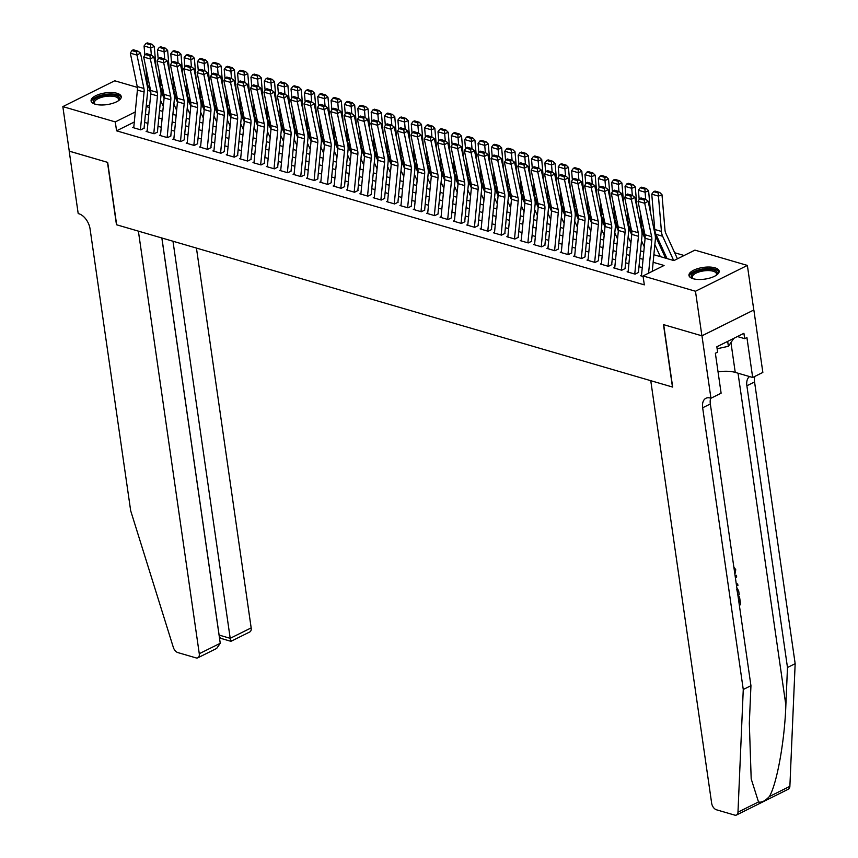 <?xml version="1.0" encoding="UTF-8"?>
<svg xmlns="http://www.w3.org/2000/svg" width="858" height="858" viewBox="0 0 858 858"><rect width="100%" height="100%" fill="white"/><g stroke="black" fill="none" stroke-linecap="round" stroke-linejoin="round"><path stroke-width="1.29" d="M693.114 278.711A15.24 5.909 171.8 0 1 688.963 275.439A15.24 5.909 171.8 0 1 698.047 268.533A15.24 5.909 171.8 0 1 714.993 267.825A15.24 5.909 171.8 0 1 719.133 271.096A15.24 5.909 171.8 0 1 710.049 278.003A15.24 5.909 171.8 0 1 693.114 278.711A12.216 4.73 -8.2 0 1 692.299 277.327A12.216 4.73 -8.2 0 1 707.796 270.581A12.216 4.73 -8.2 0 1 716.473 273.841A12.216 4.73 -8.2 0 1 716.065 275.407M95.217 104.204A15.24 5.909 171.8 0 1 91.077 100.933A15.24 5.909 171.8 0 1 100.161 94.026A15.24 5.909 171.8 0 1 117.096 93.318A15.24 5.909 171.8 0 1 121.246 96.589A15.24 5.909 171.8 0 1 112.162 103.496A15.24 5.909 171.8 0 1 95.217 104.204A12.216 4.73 -8.2 0 1 94.401 102.821A12.216 4.73 -8.2 0 1 109.91 96.085A12.216 4.73 -8.2 0 1 118.586 99.335A12.216 4.73 -8.2 0 1 118.179 100.901M701.962 335.843L663.684 324.667L672.672 387.076L650.761 380.684L711.657 803.26A5.867 3.507 -116.5 0 0 716.441 809.78L734.673 815.1A5.867 3.507 -116.5 0 0 736.518 815.003A5.867 3.507 -116.5 0 0 737.977 812.172L743.264 689.5L702.659 407.786A13.674 8.172 63.5 0 1 705.92 398.273A13.674 8.172 63.5 0 1 710.22 398.037L710.95 398.251L701.962 335.843L753.796 309.995L701.898 335.821L663.481 324.614L672.468 387.022L116.667 224.796L107.679 162.387L69.262 151.18L62.838 106.607L114.736 80.781L137.377 87.387M147.694 90.401L150.59 91.238M162.484 94.712L163.953 95.141M684.105 255.502L674.667 252.745M662.773 249.27L661.303 248.841M653.882 254.74L673.884 260.585L694.926 250.118L747.372 265.422L695.473 291.248L643.028 275.944L664.071 265.476L653.142 262.28M753.796 309.995L747.372 265.422M641.516 275.171L640.454 275.697L643.103 276.48M628.153 271.278L627.091 271.804L635.113 274.142L638.62 272.394M614.789 267.374L613.727 267.9L621.75 270.238L625.257 268.5M601.437 263.47L600.375 264.007L608.386 266.345L611.893 264.596M588.073 259.577L587.011 260.103L595.023 262.441L598.53 260.703M574.71 255.673L573.648 256.21L581.67 258.548L585.177 256.799M561.346 251.78L560.285 252.306L568.307 254.644L571.814 252.896M547.994 247.876L546.932 248.402L554.944 250.751L558.451 249.002M534.631 243.983L533.569 244.509L541.58 246.847L545.087 245.098M521.267 240.079L520.205 240.605L528.228 242.943L531.735 241.205M507.904 236.175L506.842 236.711L514.864 239.05L518.371 237.301M494.551 232.282L493.489 232.808L501.501 235.146L505.008 233.397M481.188 228.378L480.126 228.904L488.138 231.252L491.645 229.504M467.825 224.485L466.763 225.011L474.785 227.349L478.292 225.6M454.461 220.581L453.399 221.107L461.422 223.445L464.929 221.707M441.109 216.677L440.047 217.213L448.058 219.551L451.565 217.803M427.745 212.784L426.683 213.31L434.695 215.648L438.202 213.899M414.382 208.88L413.32 209.406L421.342 211.754L424.849 210.006M401.018 204.987L399.967 205.512L407.979 207.851L411.486 206.102M387.666 201.083L386.604 201.609L394.616 203.947L398.123 202.209M374.303 197.179L373.241 197.715L381.252 200.053L384.759 198.305M360.939 193.286L359.877 193.811L367.9 196.15L371.407 194.401M347.576 189.382L346.525 189.908L354.536 192.256L358.043 190.508M334.223 185.489L333.161 186.014L341.173 188.352L344.68 186.604M320.86 181.585L319.798 182.111L327.81 184.449L331.317 182.711M307.496 177.681L306.435 178.217L314.457 180.555L317.964 178.807M294.133 173.788L293.082 174.313L301.094 176.651L304.601 174.914M280.781 169.884L279.719 170.42L287.73 172.758L291.237 171.01M267.417 165.991L266.355 166.516L274.367 168.854L277.874 167.106M254.054 162.087L252.992 162.612L261.014 164.951L264.521 163.213M240.69 158.183L239.639 158.719L247.651 161.057L251.158 159.309M227.338 154.29L226.276 154.815L234.288 157.153L237.795 155.416M213.974 150.386L212.913 150.922L220.924 153.26L224.431 151.512M200.611 146.493L199.549 147.018L207.572 149.356L211.079 147.608M187.248 142.589L186.197 143.114L194.208 145.463L197.715 143.715M173.895 138.696L172.833 139.221L180.845 141.559L184.352 139.811M160.532 134.792L159.47 135.317L167.482 137.655L170.989 135.918M147.168 130.888L146.107 131.424L154.129 133.762L157.636 132.014M666.612 258.462L665.518 258.097M134.298 122.008L116.57 130.824L644.315 284.856L643.028 275.944M653.249 270.86L652.337 270.592M642.245 267.642L638.974 266.688M628.882 263.738L625.611 262.784M615.529 259.845L612.258 258.891M602.166 255.941L598.895 254.987M588.803 252.048L585.531 251.094M575.439 248.144L572.168 247.19M562.087 244.24L558.815 243.286M548.723 240.347L545.452 239.393M535.36 236.443L532.089 235.489M521.996 232.55L518.725 231.596M508.644 228.646L505.373 227.692M495.281 224.753L492.009 223.799M481.917 220.849L478.646 219.895M468.554 216.945L465.283 215.991M455.201 213.052L451.93 212.098M441.838 209.148L438.567 208.194M428.474 205.255L425.203 204.301M415.111 201.351L411.84 200.397M401.759 197.447L398.487 196.493M388.395 193.554L385.124 192.6M375.032 189.65L371.761 188.696M361.668 185.757L358.397 184.802M348.316 181.853L345.045 180.899M334.952 177.949L331.681 176.995M321.589 174.056L318.318 173.102M308.226 170.152L304.955 169.198M294.873 166.259L291.602 165.304M281.51 162.355L278.239 161.401M268.146 158.451L264.875 157.497M254.783 154.558L251.512 153.603M241.43 150.654L238.159 149.7M228.067 146.761L224.796 145.806M214.704 142.857L211.433 141.902M201.34 138.953L198.069 137.999M187.988 135.06L184.717 134.105M174.624 131.156L171.353 130.202M161.261 127.263L157.99 126.308M147.898 123.359L144.627 122.404M133.805 126.995L132.754 127.52L140.766 129.858L144.273 128.11M701.898 335.821L695.473 291.248M116.57 130.824L115.283 121.911L62.838 106.607M135.274 111.958L115.283 121.911M643.05 259.341L639.778 258.387M629.697 255.437L626.426 254.483M616.334 251.544L613.062 250.59M602.97 247.64L599.699 246.686M589.607 243.736L586.336 242.782M576.254 239.843L572.983 238.889M562.891 235.939L559.62 234.985M549.528 232.046L546.256 231.092M536.164 228.142L532.893 227.188M522.812 224.238L519.54 223.284M509.448 220.345L506.177 219.391M496.085 216.441L492.814 215.487M482.722 212.548L479.45 211.594M469.369 208.644L466.098 207.69M456.006 204.74L452.734 203.786M442.642 200.847L439.371 199.893M429.279 196.943L426.008 195.989M415.926 193.05L412.655 192.095M402.563 189.146L399.292 188.192M389.2 185.242L385.928 184.288M375.836 181.349L372.565 180.394M362.484 177.445L359.212 176.491M349.12 173.552L345.849 172.597M335.757 169.648L332.486 168.694M322.394 165.755L319.122 164.79M309.041 161.851L305.77 160.896M295.678 157.947L292.406 156.993M282.314 154.054L279.043 153.099M268.951 150.15L265.69 149.195M255.598 146.257L252.327 145.302M242.235 142.353L238.964 141.398M228.871 138.449L225.6 137.494M215.508 134.556L212.248 133.601M202.156 130.652L198.884 129.697M188.792 126.759L185.521 125.804M175.429 122.855L172.158 121.9M162.076 118.951L158.805 117.996M148.713 115.058L145.442 114.103M149.71 104.783L146.171 106.542L149.442 107.518M159.534 110.468L162.806 111.422M172.898 114.361L176.169 115.315M186.25 118.265L189.521 119.219M199.614 122.158L202.885 123.112M212.977 126.062L216.248 127.016M226.34 129.955L229.612 130.92M239.693 133.859L242.964 134.813M253.056 137.763L256.327 138.717M266.42 141.656L269.691 142.61M279.783 145.56L283.054 146.514M293.136 149.453L296.407 150.407M306.499 153.357L309.77 154.311M319.862 157.261L323.134 158.215M333.226 161.154L336.497 162.108M346.578 165.058L349.849 166.012M359.942 168.951L363.213 169.905M373.305 172.855L376.576 173.809M386.668 176.759L389.94 177.713M400.021 180.652L403.292 181.606M413.384 184.556L416.656 185.51M426.748 188.449L430.019 189.404M440.111 192.353L443.382 193.307M453.464 196.257L456.735 197.211M466.827 200.15L470.098 201.104M480.19 204.054L483.462 205.008M493.554 207.947L496.825 208.902M506.906 211.851L510.178 212.805M520.27 215.755L523.541 216.709M533.633 219.648L536.904 220.603M546.996 223.552L550.268 224.506M560.349 227.445L563.62 228.4M573.712 231.349L576.984 232.303M587.076 235.242L590.347 236.197M600.439 239.146L603.71 240.101M613.792 243.05L617.063 244.004M627.155 246.943L630.426 247.898M640.518 250.847L643.79 251.802M133.73 127.81L137.398 90.069A9.77 6.853 106.3 0 0 137.237 86.529L130.33 53.153L137.012 55.105L136.583 51.941L137.956 51.126L133.28 49.753L131.907 50.579L136.583 51.941M140.412 129.762L144.08 92.01A9.77 6.853 106.3 0 0 143.919 88.481L137.012 55.105L140.465 53.046L147.362 86.411A14.661 10.285 -73.7 0 1 147.619 91.72L144.08 128.056M140.465 53.046L137.956 51.126M131.907 50.579L130.33 53.153M164.082 98.23L160.886 91.195M156.102 67.943L154.279 46.504L150.74 47.93L151.34 55.041L146.643 53.657L145.259 54.483L149.936 55.845L151.319 55.019L153.818 56.939L160.725 90.315A14.661 10.285 -73.7 0 1 160.972 95.624L157.443 131.96M160.521 100.322L163.288 106.413M145.903 67.739L147.05 81.296A14.661 10.285 106.3 0 0 148.262 86.122L150.772 91.645M150.6 44.831L152.016 44.262L147.34 42.9L145.924 43.468L150.6 44.831L150.74 47.93L144.058 45.978L144.841 55.18M144.058 45.978L145.924 43.468M152.016 44.262L154.279 46.504M95.066 104.161A13.192 5.116 171.8 0 1 94.83 104.022A13.192 5.116 171.8 0 1 96.225 98.166A13.192 5.116 171.8 0 1 110.06 94.788A13.192 5.116 171.8 0 1 118.522 100.611A13.192 5.116 171.8 0 1 118.329 100.804M121.203 97.48A15.144 5.867 -8.2 0 0 110.607 93.994A15.144 5.867 -8.2 0 0 91.366 101.78M692.953 278.657A13.192 5.116 171.8 0 1 692.717 278.528A13.192 5.116 171.8 0 1 694.122 272.672A13.192 5.116 171.8 0 1 707.947 269.294A13.192 5.116 171.8 0 1 716.409 275.107A13.192 5.116 171.8 0 1 716.215 275.311M719.09 271.986A15.144 5.867 -8.2 0 0 708.494 268.49A15.144 5.867 -8.2 0 0 689.253 276.276M717.127 348.756L728.388 346.3L733.847 338.32M727.681 341.387L728.388 346.3M69.262 151.137L107.475 162.334L116.474 224.742L138.385 231.134L199.271 653.71L220.249 643.275L161.84 237.977M220.249 643.275L216.677 648.433L197.876 657.786A5.867 3.507 -116.5 0 1 196.042 657.893L177.799 652.563A5.867 3.507 -116.5 0 1 173.327 647.361L130.673 510.714L90.079 228.989A13.674 8.172 -116.5 0 0 78.925 213.781L78.196 213.567L69.198 151.158M172.984 241.237L230.201 638.32L251.169 627.884A5.867 3.507 63.5 0 1 249.775 631.96L230.941 641.323L219.895 638.084M196.439 248.08L251.169 627.884M197.876 657.786A5.867 3.507 -116.5 0 0 199.271 653.71M161.894 237.998L219.112 635.081L230.201 638.32C230.684 641.334 231.006 642.031 231.177 640.4M220.088 637.172C219.916 638.792 219.594 638.105 219.112 635.081L219.069 635.102M739.135 603.796L738.566 597.318L739.532 596.836L738.931 596.664A25.45 9.867 -8.2 0 0 738.148 596.943M743.264 689.5L750.943 685.681L749.324 723.294L751.19 778.871L758.504 801.951C761.518 802.788 765.132 800.986 769.358 796.556C776.887 784.051 784.684 740.872 785.864 705.104L787.483 667.503L746.878 385.778A13.674 8.172 63.5 0 1 749.592 376.576M736.282 583.976L737.676 583.944L736.25 583.751M735.231 576.662L736.443 575.343L735.102 575.782M787.483 667.503L795.162 663.674L754.557 381.96A13.674 8.172 63.5 0 1 754.815 376.426M710.671 398.166A13.674 8.172 63.5 0 0 710.338 403.968L750.943 685.681M769.358 796.556L789.875 786.336L795.162 663.674M710.95 398.251L721.117 393.189L715.368 353.249L717.61 352.134L716.838 346.782L743.907 333.312L744.68 338.663L746.921 337.537L752.68 377.477L762.848 372.426L753.86 310.017M718.049 371.846A21.986 8.516 171.8 0 1 735.242 372.393L752.68 377.477M789.875 786.336A5.867 3.507 63.5 0 1 788.416 789.167L736.518 815.003M737.419 336.54L744.68 338.663M734.62 572.436L734.298 570.227M734.791 570.366L734.094 568.8M733.815 566.838L735.746 569.744L734.898 574.345M737.676 583.944L737.912 585.542L736.507 585.531M736.443 575.343L736.668 576.951L735.456 578.217M736.818 587.676L738.684 590.947L739.242 594.776L737.934 595.431M737.719 593.918L736.775 589.317M739.532 596.836L740.658 604.654L739.36 605.308M147.093 131.703L150.761 93.962A9.77 6.853 106.3 0 0 150.59 90.422L143.694 57.057L150.375 58.998L149.936 55.845M153.818 56.939L150.375 58.998L157.271 92.374A9.77 6.853 106.3 0 1 157.443 95.914L153.775 133.655M145.259 54.483L143.694 57.057M160.457 135.607L164.125 97.866A9.77 6.853 106.3 0 0 163.953 94.326L157.046 60.95L163.728 62.902L163.299 59.749L164.682 58.923L160.006 57.55L158.623 58.376L163.299 59.749M167.128 137.559L170.806 99.818A9.77 6.853 106.3 0 0 170.635 96.278L163.728 62.902L167.181 60.843L174.088 94.208A14.661 10.285 -73.7 0 1 174.335 99.517L170.806 135.854M167.181 60.843L164.682 58.923L164.093 51.823L157.422 49.882L158.194 59.073M158.623 58.376L157.046 60.95M173.809 139.5L177.477 101.759A9.77 6.853 106.3 0 0 177.316 98.23L170.41 64.854L177.091 66.806L176.662 63.642L178.046 62.816L173.37 61.454L171.986 62.28L176.662 63.642M180.491 141.452L184.159 103.711A9.77 6.853 106.3 0 0 183.998 100.172L177.091 66.806L180.545 64.736L187.452 98.112A14.661 10.285 -73.7 0 1 187.698 103.421L184.159 139.757M180.545 64.736L178.046 62.816M171.986 62.28L170.41 64.854M187.173 143.404L190.841 105.663A9.77 6.853 106.3 0 0 190.68 102.123L183.773 68.747L190.455 70.699L190.026 67.546L191.398 66.72L186.722 65.358L185.349 66.184L190.026 67.546M193.854 145.356L197.522 107.615A9.77 6.853 106.3 0 0 197.361 104.075L190.455 70.699L193.908 68.64L200.804 102.016A14.661 10.285 -73.7 0 1 201.062 107.314L197.522 143.661M193.908 68.64L191.398 66.72M185.349 66.184L183.773 68.747M177.445 102.134L174.238 95.099M169.455 71.847L167.642 50.407L164.093 51.823L163.953 48.734L165.369 48.166L160.693 46.804L159.277 47.372L163.953 48.734M173.874 104.226L176.651 110.317M159.266 71.643L160.414 85.199A14.661 10.285 106.3 0 0 161.626 90.026L164.135 95.538M157.422 49.882L159.277 47.372M165.369 48.166L167.642 50.407M190.808 106.038L187.602 98.992M182.818 75.74L181.006 54.311L177.456 55.727L178.056 62.838M187.237 108.129L190.015 114.211M172.619 75.547L173.777 89.093A14.661 10.285 106.3 0 0 174.978 93.919L177.499 99.442M177.316 52.628L178.732 52.059L174.056 50.697L172.64 51.265L177.316 52.628L177.456 55.727L170.774 53.775L171.557 62.977M170.774 53.775L172.64 51.265M178.732 52.059L181.006 54.311M204.172 109.931L200.965 102.896M196.182 79.644L194.358 58.205L190.819 59.631L191.42 66.731M200.6 112.023L203.367 118.114M185.982 79.44L187.13 92.996A14.661 10.285 106.3 0 0 188.342 97.823L190.851 103.346M190.68 56.531L192.095 55.963L187.419 54.601L186.004 55.169L190.68 56.531L190.819 59.631L184.138 57.679L184.92 66.881M184.138 57.679L186.004 55.169M192.095 55.963L194.358 58.205M217.524 113.835L214.328 106.8M209.545 83.537L207.722 62.108L204.183 63.524L204.783 70.635M213.964 115.927L216.731 122.018M199.346 83.344L200.493 96.89A14.661 10.285 106.3 0 0 201.705 101.727L204.215 107.239M204.043 60.435L205.459 59.867L200.783 58.494L199.367 59.063L204.043 60.435L204.183 63.524L197.501 61.572L198.284 70.774M197.501 61.572L199.367 59.063M205.459 59.867L207.722 62.108M200.536 147.308L204.204 109.567A9.77 6.853 106.3 0 0 204.032 106.027L197.136 72.651L203.818 74.603L203.378 71.439L204.762 70.624L200.086 69.251L198.702 70.077L203.378 71.439M207.218 149.249L210.886 111.508A9.77 6.853 106.3 0 0 210.714 107.979L203.818 74.603L207.261 72.544L214.168 105.909A14.661 10.285 -73.7 0 1 214.414 111.218L210.886 147.555M207.261 72.544L204.762 70.624M198.702 70.077L197.136 72.651M230.888 117.728L227.681 110.693M222.898 87.441L221.085 66.002L217.535 67.428L218.147 74.528L213.449 73.155L212.065 73.981L216.742 75.343L218.125 74.517L220.624 76.437L227.531 109.813A14.661 10.285 -73.7 0 1 227.778 115.122L224.249 151.458M227.316 119.82L230.094 125.912M212.709 87.237L213.857 100.794A14.661 10.285 106.3 0 0 215.068 105.62L217.578 111.143M217.396 64.329L218.811 63.76L214.135 62.398L212.72 62.966L217.396 64.329L217.535 67.428L210.864 65.476L211.636 74.678M210.864 65.476L212.72 62.966M218.811 63.76L221.085 66.002M213.899 151.201L217.567 113.46A9.77 6.853 106.3 0 0 217.396 109.921L210.489 76.555L217.171 78.496L216.742 75.343M220.624 76.437L217.171 78.496L224.077 111.872A9.77 6.853 106.3 0 1 224.249 115.412L220.57 153.153M212.065 73.981L210.489 76.555M244.251 121.632L241.044 114.597M236.261 91.345L234.448 69.906L230.899 71.321L231.499 78.432M240.68 123.724L243.458 129.815M226.062 91.141L227.22 104.697A14.661 10.285 106.3 0 0 228.421 109.524L230.941 115.036M230.759 68.232L232.175 67.664L227.499 66.302L226.083 66.86L230.759 68.232L230.899 71.321L224.217 69.38L225 78.571M224.217 69.38L226.083 66.86M232.175 67.664L234.448 69.906M227.252 155.105L230.92 117.364A9.77 6.853 106.3 0 0 230.759 113.824L223.852 80.448L230.534 82.4L230.105 79.247L231.488 78.421L226.812 77.048L225.429 77.874L230.105 79.247M233.934 157.057L237.602 119.316A9.77 6.853 106.3 0 0 237.441 115.776L230.534 82.4L233.987 80.341L240.894 113.706A14.661 10.285 -73.7 0 1 241.141 119.015L237.602 155.352M233.987 80.341L231.488 78.421M225.429 77.874L223.852 80.448M257.614 125.536L254.408 118.49M249.624 95.238L247.801 73.809L244.262 75.225L244.862 82.336L240.165 80.952L238.792 81.778L243.468 83.14L244.841 82.314L247.351 84.234L254.247 117.61A14.661 10.285 -73.7 0 1 254.504 122.919L250.965 159.256M254.043 127.627L256.81 133.709M239.425 95.045L240.572 108.591A14.661 10.285 106.3 0 0 241.784 113.417L244.294 118.94M244.122 72.126L245.538 71.557L240.862 70.195L239.446 70.764L244.122 72.126L244.262 75.225L237.58 73.273L238.363 82.475M237.58 73.273L239.446 70.764M245.538 71.557L247.801 73.809M240.615 158.998L244.283 121.257A9.77 6.853 106.3 0 0 244.122 117.718L237.216 84.352L243.897 86.304L243.468 83.14M247.351 84.234L243.897 86.304L250.804 119.67A9.77 6.853 106.3 0 1 250.965 123.209L247.297 160.95M238.792 81.778L237.216 84.352M270.967 129.429L267.771 122.394M262.988 99.142L261.164 77.703L257.625 79.129L258.226 86.229L253.528 84.856L252.145 85.682L256.821 87.044L258.204 86.218L260.703 88.138L267.61 121.514A14.661 10.285 -73.7 0 1 267.857 126.812L264.328 163.159M267.406 131.521L270.173 137.612M252.788 98.938L253.936 112.495A14.661 10.285 106.3 0 0 255.148 117.321L257.657 122.844M257.486 76.03L258.901 75.461L254.225 74.099L252.81 74.667L257.486 76.03L257.625 79.129L250.944 77.177L251.726 86.379M250.944 77.177L252.81 74.667M258.901 75.461L261.164 77.703M253.979 162.902L257.647 125.161A9.77 6.853 106.3 0 0 257.475 121.622L250.579 88.245L257.261 90.197L256.821 87.044M260.703 88.138L257.261 90.197L264.157 123.573A9.77 6.853 106.3 0 1 264.328 127.113L260.66 164.854M252.145 85.682L250.579 88.245M284.33 133.333L281.124 126.298M276.34 103.035L274.528 81.607L270.978 83.022L271.589 90.133M280.759 135.425L283.537 141.516M266.152 102.842L267.299 116.388A14.661 10.285 106.3 0 0 268.511 121.225L271.021 126.737M270.838 79.933L272.254 79.365L267.578 77.992L266.162 78.561L270.838 79.933L270.978 83.022L264.307 81.07L265.079 90.272M264.307 81.07L266.162 78.561M272.254 79.365L274.528 81.607M267.342 166.806L271.01 129.065A9.77 6.853 106.3 0 0 270.838 125.525L263.932 92.149L270.613 94.101L270.184 90.937L271.568 90.111L266.892 88.749L265.508 89.575L270.184 90.937M274.013 168.747L277.692 131.006A9.77 6.853 106.3 0 0 277.52 127.467L270.613 94.101L274.067 92.042L280.974 125.407A14.661 10.285 -73.7 0 1 281.22 130.716L277.692 167.053M274.067 92.042L271.568 90.111M265.508 89.575L263.932 92.149M297.694 137.226L294.487 130.191M289.704 106.939L287.891 85.5L284.341 86.926L284.942 94.026M294.122 139.318L296.9 145.41M279.504 106.735L280.663 120.292A14.661 10.285 106.3 0 0 281.864 125.118L284.384 130.641M284.202 83.827L285.617 83.258L280.941 81.896L279.526 82.465L284.202 83.827L284.341 86.926L277.66 84.974L278.442 94.176M277.66 84.974L279.526 82.465M285.617 83.258L287.891 85.5M280.695 170.699L284.363 132.958A9.77 6.853 106.3 0 0 284.202 129.419L277.295 96.053L283.977 97.994L283.548 94.841L284.931 94.015L280.255 92.653L278.871 93.479L283.548 94.841M287.376 172.651L291.044 134.91A9.77 6.853 106.3 0 0 290.883 131.371L283.977 97.994L287.43 95.935L294.337 129.311A14.661 10.285 -73.7 0 1 294.584 134.62L291.044 170.957M287.43 95.935L284.931 94.015M278.871 93.479L277.295 96.053M311.057 141.13L307.85 134.095M303.067 110.843L301.244 89.404L297.705 90.819L298.305 97.93M307.486 143.222L310.253 149.313M292.868 110.639L294.015 124.195A14.661 10.285 106.3 0 0 295.227 129.022L297.737 134.534M297.565 87.73L298.981 87.162L294.305 85.8L292.889 86.358L297.565 87.73L297.705 90.819L291.023 88.878L291.806 98.069M291.023 88.878L292.889 86.358M298.981 87.162L301.244 89.404M294.058 174.603L297.726 136.862A9.77 6.853 106.3 0 0 297.565 133.322L290.658 99.946L297.34 101.898L296.911 98.745L298.284 97.919L293.608 96.546L292.235 97.372L296.911 98.745M300.74 176.555L304.408 138.814A9.77 6.853 106.3 0 0 304.236 135.274L297.34 101.898L300.793 99.839L307.69 133.204A14.661 10.285 -73.7 0 1 307.947 138.513L304.408 174.85M300.793 99.839L298.284 97.919M292.235 97.372L290.658 99.946M324.41 145.034L321.214 137.988M316.43 114.736L314.607 93.308L311.068 94.723L311.669 101.834L306.971 100.45L305.587 101.276L310.264 102.638L311.647 101.812L314.146 103.732L321.053 137.108A14.661 10.285 -73.7 0 1 321.3 142.417L317.771 178.754M320.849 147.126L323.616 153.207M306.231 114.543L307.379 128.089A14.661 10.285 106.3 0 0 308.59 132.915L311.1 138.438M310.928 91.624L312.344 91.055L307.668 89.693L306.252 90.262L310.928 91.624L311.068 94.723L304.386 92.771L305.169 101.973M304.386 92.771L306.252 90.262M312.344 91.055L314.607 93.308M307.421 178.496L311.089 140.755A9.77 6.853 106.3 0 0 310.918 137.216L304.022 103.85L310.703 105.802L310.264 102.638M314.146 103.732L310.703 105.802L317.599 139.168A9.77 6.853 106.3 0 1 317.771 142.707L314.103 180.448M305.587 101.276L304.022 103.85M337.773 148.927L334.566 141.892M329.783 118.64L327.971 97.201L324.421 98.627L325.032 105.727M334.202 151.019L336.979 157.111M319.594 118.436L320.742 131.993A14.661 10.285 106.3 0 0 321.954 136.819L324.463 142.342M324.281 95.528L325.697 94.959L321.021 93.597L319.605 94.165L324.281 95.528L324.421 98.627L317.75 96.675L318.522 105.877M317.75 96.675L319.605 94.165M325.697 94.959L327.971 97.201M320.785 182.4L324.453 144.659A9.77 6.853 106.3 0 0 324.281 141.12L317.374 107.743L324.056 109.695L323.627 106.542L325.01 105.716L320.334 104.354L318.951 105.169L323.627 106.542M327.456 184.352L331.134 146.611A9.77 6.853 106.3 0 0 330.963 143.072L324.056 109.695L327.509 107.636L334.416 141.012A14.661 10.285 -73.7 0 1 334.663 146.31L331.134 182.657M327.509 107.636L325.01 105.716M318.951 105.169L317.374 107.743M351.136 152.831L347.93 145.796M343.146 122.533L341.334 101.105L337.784 102.52L338.384 109.631L333.698 108.247L332.314 109.073L336.99 110.435L338.374 109.609L340.873 111.529L347.78 144.905A14.661 10.285 -73.7 0 1 348.026 150.214L344.487 186.551M347.565 154.923L350.343 161.014M332.947 122.34L334.105 135.886A14.661 10.285 106.3 0 0 335.306 140.723L337.827 146.235M337.644 99.421L339.06 98.863L334.384 97.49L332.968 98.059L337.644 99.421L337.784 102.52L331.102 100.568L331.885 109.77M331.102 100.568L332.968 98.059M339.06 98.863L341.334 101.105M334.137 186.304L337.805 148.552A9.77 6.853 106.3 0 0 337.644 145.023L330.738 111.647L337.419 113.599L336.99 110.435M340.873 111.529L337.419 113.599L344.326 146.965A9.77 6.853 106.3 0 1 344.487 150.504L340.819 188.245M332.314 109.073L330.738 111.647M364.5 156.724L361.293 149.689M356.51 126.437L354.686 104.998L351.147 106.424L351.748 113.524L347.05 112.151L345.677 112.977L350.354 114.339L351.726 113.513L354.236 115.433L361.132 148.809A14.661 10.285 -73.7 0 1 361.39 154.118L357.85 190.455M360.928 158.816L363.695 164.908M346.31 126.233L347.458 139.79A14.661 10.285 106.3 0 0 348.67 144.616L351.179 150.139M351.008 103.325L352.424 102.756L347.747 101.394L346.332 101.963L351.008 103.325L351.147 106.424L344.466 104.472L345.248 113.674M344.466 104.472L346.332 101.963M352.424 102.756L354.686 104.998M347.501 190.197L351.169 152.456A9.77 6.853 106.3 0 0 351.008 148.917L344.101 115.551L350.783 117.492L350.354 114.339M354.236 115.433L350.783 117.492L357.679 150.869A9.77 6.853 106.3 0 1 357.85 154.408L354.182 192.149M345.677 112.977L344.101 115.551M377.852 160.628L374.656 153.593M369.873 130.341L368.05 108.902L364.511 110.317L365.111 117.428M374.292 162.72L377.059 168.811M359.674 130.137L360.821 143.694A14.661 10.285 106.3 0 0 362.033 148.52L364.543 154.032M364.371 107.229L365.787 106.66L361.111 105.287L359.695 105.856L364.371 107.229L364.511 110.317L357.829 108.365L358.612 117.567M357.829 108.365L359.695 105.856M365.787 106.66L368.05 108.902M360.864 194.101L364.532 156.36A9.77 6.853 106.3 0 0 364.36 152.821L357.464 119.444L364.146 121.396L363.706 118.243L365.09 117.417L360.414 116.044L359.03 116.87L363.706 118.243M367.546 196.053L371.214 158.301A9.77 6.853 106.3 0 0 371.042 154.772L364.146 121.396L367.589 119.337L374.496 152.703A14.661 10.285 -73.7 0 1 374.742 158.011L371.214 194.348M367.589 119.337L365.09 117.417M359.03 116.87L357.464 119.444M391.216 164.532L388.009 157.486M383.226 134.234L381.413 112.806L377.863 114.221L378.475 121.332M387.644 166.624L390.422 172.705M373.037 134.041L374.185 147.587A14.661 10.285 106.3 0 0 375.396 152.413L377.906 157.936M377.724 111.122L379.139 110.553L374.463 109.191L373.048 109.76L377.724 111.122L377.863 114.221L371.192 112.269L371.964 121.471M371.192 112.269L373.048 109.76M379.139 110.553L381.413 112.806M374.227 197.994L377.895 160.253A9.77 6.853 106.3 0 0 377.724 156.714L370.817 123.348L377.499 125.3L377.07 122.136L378.453 121.31L373.777 119.948L372.393 120.774L377.07 122.136M380.898 199.946L384.577 162.205A9.77 6.853 106.3 0 0 384.405 158.666L377.499 125.3L380.952 123.23L387.859 156.606A14.661 10.285 -73.7 0 1 388.106 161.915L384.577 198.252M380.952 123.23L378.453 121.31M372.393 120.774L370.817 123.348M404.579 168.425L401.372 161.39M396.589 138.138L394.777 116.699L391.227 118.114L391.827 125.225L387.14 123.852L385.757 124.667L390.433 126.04L391.816 125.214L394.315 127.134L401.222 160.51A14.661 10.285 -73.7 0 1 401.469 165.809L397.93 202.156M401.008 170.517L403.786 176.609M386.39 137.934L387.548 151.491A14.661 10.285 106.3 0 0 388.749 156.317L391.269 161.84M391.087 115.026L392.503 114.457L387.827 113.095L386.411 113.664L391.087 115.026L391.227 118.114L384.545 116.173L385.328 125.375M384.545 116.173L386.411 113.664M392.503 114.457L394.777 116.699M387.58 201.898L391.248 164.157A9.77 6.853 106.3 0 0 391.087 160.618L384.18 127.241L390.862 129.193L390.433 126.04M394.315 127.134L390.862 129.193L397.769 162.57A9.77 6.853 106.3 0 1 397.93 166.109L394.262 203.85M385.757 124.667L384.18 127.241M417.943 172.329L414.736 165.294M409.952 142.031L408.129 120.603L404.59 122.018L405.191 129.129L400.493 127.745L399.12 128.571L403.796 129.933L405.169 129.108L407.679 131.027L414.575 164.404A14.661 10.285 -73.7 0 1 414.832 169.712L411.293 206.049M414.371 174.421L417.138 180.512M399.753 141.838L400.901 155.384A14.661 10.285 106.3 0 0 402.112 160.221L404.622 165.733M404.45 118.919L405.866 118.361L401.19 116.988L399.774 117.557L404.45 118.919L404.59 122.018L397.908 120.066L398.691 129.268M397.908 120.066L399.774 117.557M405.866 118.361L408.129 120.603M400.943 205.802L404.611 168.05A9.77 6.853 106.3 0 0 404.45 164.522L397.544 131.145L404.225 133.097L403.796 129.933M407.679 131.027L404.225 133.097L411.121 166.463A9.77 6.853 106.3 0 1 411.293 170.002L407.625 207.743M399.12 128.571L397.544 131.145M431.295 176.222L428.099 169.187M423.316 145.935L421.493 124.496L417.953 125.922L418.554 133.022M427.734 178.314L430.501 184.406M413.116 145.731L414.264 159.288A14.661 10.285 106.3 0 0 415.476 164.114L417.985 169.637M417.814 122.823L419.23 122.254L414.553 120.892L413.138 121.461L417.814 122.823L417.953 125.922L411.272 123.97L412.055 133.172M411.272 123.97L413.138 121.461M419.23 122.254L421.493 124.496M414.307 209.695L417.975 171.954A9.77 6.853 106.3 0 0 417.803 168.415L410.907 135.049L417.589 136.99L417.149 133.837L418.532 133.011L413.856 131.649L412.473 132.475L417.149 133.837M420.988 211.647L424.656 173.906A9.77 6.853 106.3 0 0 424.485 170.367L417.589 136.99L421.031 134.931L427.938 168.307A14.661 10.285 -73.7 0 1 428.185 173.606L424.656 209.953M421.031 134.931L418.532 133.011M412.473 132.475L410.907 135.049M444.659 180.126L441.452 173.091M436.668 149.839L434.856 128.4L431.306 129.815L431.917 136.926L427.22 135.543L425.836 136.368L430.512 137.73L431.896 136.915L434.395 138.835L441.302 172.201A14.661 10.285 -73.7 0 1 441.548 177.509L438.02 213.846M441.087 182.218L443.865 188.31M426.48 149.635L427.627 163.181A14.661 10.285 106.3 0 0 428.839 168.018L431.349 173.531M431.166 126.727L432.582 126.158L427.906 124.785L426.49 125.354L431.166 126.727L431.306 129.815L424.635 127.863L425.407 137.065M424.635 127.863L426.49 125.354M432.582 126.158L434.856 128.4M427.67 213.599L431.338 175.858A9.77 6.853 106.3 0 0 431.166 172.319L424.26 138.942L430.941 140.894L430.512 137.73M434.395 138.835L430.941 140.894L437.848 174.271A9.77 6.853 106.3 0 1 438.02 177.799L434.341 215.551M425.836 136.368L424.26 138.942M458.022 184.03L454.815 176.984M450.032 153.732L448.219 132.304L444.669 133.719L445.27 140.83L440.583 139.446L439.199 140.272L443.876 141.634L445.259 140.809L447.758 142.728L454.665 176.105A14.661 10.285 -73.7 0 1 454.912 181.413L451.372 217.75M454.45 186.122L457.228 192.203M439.832 153.528L440.991 167.085A14.661 10.285 106.3 0 0 442.192 171.911L444.712 177.434M444.53 130.62L445.946 130.051L441.269 128.689L439.854 129.258L444.53 130.62L444.669 133.719L437.988 131.767L438.77 140.969M437.988 131.767L439.854 129.258M445.946 130.051L448.219 132.304M441.023 217.492L444.691 179.751A9.77 6.853 106.3 0 0 444.53 176.212L437.623 142.846L444.305 144.787L443.876 141.634M447.758 142.728L444.305 144.787L451.211 178.164A9.77 6.853 106.3 0 1 451.372 181.703L447.704 219.444M439.199 140.272L437.623 142.846M471.385 187.923L468.178 180.888M463.395 157.636L461.572 136.197L458.033 137.612L458.633 144.723M467.814 190.015L470.581 196.107M453.196 157.432L454.343 170.989A14.661 10.285 106.3 0 0 455.555 175.815L458.065 181.328M457.893 134.524L459.309 133.955L454.633 132.593L453.217 133.162L457.893 134.524L458.033 137.612L451.351 135.671L452.134 144.873M451.351 135.671L453.217 133.162M459.309 133.955L461.572 136.197M454.386 221.396L458.054 183.655A9.77 6.853 106.3 0 0 457.893 180.116L450.986 146.739L457.668 148.691L457.239 145.538L458.612 144.712L453.936 143.35L452.563 144.165L457.239 145.538M461.068 223.348L464.736 185.607A9.77 6.853 106.3 0 0 464.564 182.068L457.668 148.691L461.121 146.632L468.018 179.998A14.661 10.285 -73.7 0 1 468.275 185.307L464.736 221.643M461.121 146.632L458.612 144.712M452.563 144.165L450.986 146.739M484.738 191.827L481.542 184.781M476.758 161.529L474.935 140.101L471.396 141.516L471.997 148.627M481.177 193.919L483.944 200.011M466.559 161.336L467.707 174.882A14.661 10.285 106.3 0 0 468.918 179.708L471.428 185.231M471.256 138.417L472.672 137.848L467.996 136.486L466.58 137.055L471.256 138.417L471.396 141.516L464.714 139.564L465.497 148.766M464.714 139.564L466.58 137.055M472.672 137.848L474.935 140.101M467.749 225.3L471.417 187.548A9.77 6.853 106.3 0 0 471.246 184.02L464.35 150.643L471.031 152.595L470.592 149.431L471.975 148.606L467.299 147.244L465.915 148.069L470.592 149.431M474.431 227.241L478.099 189.5A9.77 6.853 106.3 0 0 477.927 185.961L471.031 152.595L474.474 150.525L481.381 183.902A14.661 10.285 -73.7 0 1 481.628 189.21L478.099 225.547M474.474 150.525L471.975 148.606M465.915 148.069L464.35 150.643M481.113 229.193L484.781 191.452A9.77 6.853 106.3 0 0 484.609 187.913L477.702 154.537L484.384 156.488L483.955 153.335L485.338 152.51L480.662 151.147L479.279 151.973L483.955 153.335M487.784 231.145L491.462 193.404A9.77 6.853 106.3 0 0 491.291 189.865L484.384 156.488L487.837 154.429L494.744 187.805A14.661 10.285 -73.7 0 1 494.991 193.104L491.462 229.451M487.837 154.429L485.338 152.51L484.749 145.42L478.078 143.468L478.85 152.67M479.279 151.973L477.702 154.537M494.465 233.097L498.133 195.356A9.77 6.853 106.3 0 0 497.972 191.817L491.066 158.44L497.747 160.392L497.318 157.228L498.702 156.413L494.026 155.041L492.642 155.866L497.318 157.228M501.147 235.038L504.815 197.297A9.77 6.853 106.3 0 0 504.654 193.769L497.747 160.392L501.201 158.333L508.108 191.699A14.661 10.285 -73.7 0 1 508.354 197.008L504.815 233.344M501.201 158.333L498.702 156.413L498.112 149.313L491.43 147.362L492.213 156.564M492.642 155.866L491.066 158.44M498.101 195.721L494.894 188.685M490.111 165.433L488.299 143.994L484.749 145.42L484.609 142.321L486.025 141.752L481.349 140.39L479.933 140.959L484.609 142.321M494.53 197.812L497.308 203.904M479.922 165.229L481.07 178.786A14.661 10.285 106.3 0 0 482.282 183.612L484.791 189.135M478.078 143.468L479.933 140.959M486.025 141.752L488.299 143.994M511.465 199.624L508.258 192.589M503.474 169.326L501.662 147.898L498.112 149.313L497.972 146.225L499.388 145.656L494.712 144.283L493.296 144.852L497.972 146.225M507.893 201.716L510.671 207.808M493.275 169.133L494.433 182.679A14.661 10.285 106.3 0 0 495.634 187.516L498.155 193.029M491.43 147.362L493.296 144.852M499.388 145.656L501.662 147.898M524.828 203.518L521.621 196.482M516.838 173.23L515.014 151.791L511.475 153.217L512.076 160.328M521.256 205.609L524.024 211.701M506.638 173.026L507.786 186.583A14.661 10.285 106.3 0 0 508.998 191.409L511.507 196.932M511.336 150.118L512.752 149.549L508.075 148.187L506.66 148.756L511.336 150.118L511.475 153.217L504.794 151.265L505.576 160.467M504.794 151.265L506.66 148.756M512.752 149.549L515.014 151.791M507.829 236.99L511.497 199.249A9.77 6.853 106.3 0 0 511.336 195.71L504.429 162.344L511.111 164.286L510.682 161.132L512.054 160.307L507.378 158.944L506.006 159.77L510.682 161.132M514.51 238.942L518.178 201.201A9.77 6.853 106.3 0 0 518.007 197.662L511.111 164.286L514.564 162.226L521.46 195.603A14.661 10.285 -73.7 0 1 521.718 200.911L518.178 237.248M514.564 162.226L512.054 160.307M506.006 159.77L504.429 162.344M538.181 207.422L534.984 200.386M530.201 177.134L528.378 155.695L524.839 157.111L525.439 164.221L520.742 162.838L519.358 163.663L524.034 165.036L525.418 164.21L527.917 166.13L534.824 199.496A14.661 10.285 -73.7 0 1 535.07 204.805L531.542 241.141M534.62 209.513L537.387 215.605M520.002 176.93L521.149 190.487A14.661 10.285 106.3 0 0 522.361 195.313L524.871 200.826M524.699 154.022L526.115 153.453L521.439 152.091L520.023 152.66L524.699 154.022L524.839 157.111L518.157 155.169L518.94 164.361M518.157 155.169L520.023 152.66M526.115 153.453L528.378 155.695M521.192 240.894L524.86 203.153A9.77 6.853 106.3 0 0 524.688 199.614L517.792 166.238L524.474 168.189L524.034 165.036M527.917 166.13L524.474 168.189L531.37 201.566A9.77 6.853 106.3 0 1 531.542 205.105L527.874 242.846M519.358 163.663L517.792 166.238M551.544 211.325L548.337 204.279M543.554 181.027L541.741 159.599L538.191 161.014L538.803 168.125M547.972 213.417L550.75 219.498M533.365 180.834L534.513 194.38A14.661 10.285 106.3 0 0 535.724 199.206L538.234 204.73M538.052 157.915L539.467 157.346L534.791 155.984L533.376 156.553L538.052 157.915L538.191 161.014L531.52 159.062L532.292 168.265M531.52 159.062L533.376 156.553M539.467 157.346L541.741 159.599M534.555 244.787L538.223 207.046A9.77 6.853 106.3 0 0 538.052 203.518L531.145 170.141L537.827 172.093L537.398 168.929L538.781 168.104L534.105 166.742L532.721 167.567L537.398 168.929M541.226 246.739L544.905 208.998A9.77 6.853 106.3 0 0 544.733 205.459L537.827 172.093L541.28 170.023L548.187 203.4A14.661 10.285 -73.7 0 1 548.434 208.708L544.905 245.045M541.28 170.023L538.781 168.104M532.721 167.567L531.145 170.141M564.907 215.219L561.7 208.183M556.917 184.931L555.105 163.492L551.555 164.918L552.155 172.018M561.336 217.31L564.114 223.402M546.718 184.727L547.876 198.284A14.661 10.285 106.3 0 0 549.077 203.11L551.597 208.633M551.415 161.819L552.831 161.25L548.155 159.888L546.739 160.457L551.415 161.819L551.555 164.918L544.873 162.966L545.656 172.168M544.873 162.966L546.739 160.457M552.831 161.25L555.105 163.492M547.908 248.691L551.576 210.95A9.77 6.853 106.3 0 0 551.415 207.411L544.508 174.035L551.19 175.987L550.761 172.833L552.144 172.008L547.468 170.645L546.085 171.471L550.761 172.833M554.59 250.643L558.258 212.902A9.77 6.853 106.3 0 0 558.097 209.363L551.19 175.987L554.643 173.927L561.54 207.304A14.661 10.285 -73.7 0 1 561.797 212.602L558.258 248.949M554.643 173.927L552.144 172.008M546.085 171.471L544.508 174.035M578.271 219.122L575.064 212.087M570.28 188.824L568.457 167.396L564.918 168.811L565.519 175.922M574.699 221.214L577.466 227.306M560.081 188.631L561.229 202.177A14.661 10.285 106.3 0 0 562.44 207.014L564.95 212.527M564.779 165.723L566.194 165.154L561.518 163.781L560.102 164.35L564.779 165.723L564.918 168.811L558.236 166.86L559.019 176.062M558.236 166.86L560.102 164.35M566.194 165.154L568.457 167.396M561.271 252.595L564.939 214.854A9.77 6.853 106.3 0 0 564.779 211.315L557.872 177.938L564.553 179.89L564.124 176.727L565.497 175.911L560.821 174.539L559.448 175.364L564.124 176.727M567.953 254.536L571.621 216.795A9.77 6.853 106.3 0 0 571.449 213.256L564.553 179.89L568.007 177.831L574.903 211.197A14.661 10.285 -73.7 0 1 575.16 216.506L571.621 252.842M568.007 177.831L565.497 175.911M559.448 175.364L557.872 177.938M591.623 223.016L588.427 215.98M583.644 192.728L581.821 171.289L578.281 172.715L578.882 179.815L574.184 178.443L572.801 179.268L577.477 180.63L578.86 179.805L581.359 181.724L588.266 215.101A14.661 10.285 -73.7 0 1 588.513 220.409L584.984 256.746M588.062 225.107L590.83 231.199M573.444 192.524L574.592 206.081A14.661 10.285 106.3 0 0 575.804 210.907L578.313 216.431M578.142 169.616L579.558 169.047L574.881 167.685L573.466 168.254L578.142 169.616L578.281 172.715L571.6 170.763L572.372 179.966M571.6 170.763L573.466 168.254M579.558 169.047L581.821 171.289M574.635 256.488L578.303 218.747A9.77 6.853 106.3 0 0 578.131 215.208L571.235 181.842L577.917 183.784L577.477 180.63M581.359 181.724L577.917 183.784L584.813 217.16A9.77 6.853 106.3 0 1 584.984 220.699L581.316 258.44M572.801 179.268L571.235 181.842M604.987 226.92L601.78 219.884M596.996 196.632L595.184 175.193L591.634 176.609L592.245 183.719L587.548 182.336L586.164 183.162L590.84 184.534L592.224 183.709L594.723 185.628L601.63 218.994A14.661 10.285 -73.7 0 1 601.876 224.303L598.348 260.639M601.415 229.011L604.193 235.103M586.808 196.428L587.955 209.985A14.661 10.285 106.3 0 0 589.167 214.811L591.677 220.324M591.494 173.52L592.91 172.951L588.234 171.589L586.818 172.147L591.494 173.52L591.634 176.609L584.952 174.667L585.735 183.859M584.952 174.667L586.818 172.147M592.91 172.951L595.184 175.193M587.998 260.392L591.666 222.651A9.77 6.853 106.3 0 0 591.494 219.112L584.588 185.736L591.269 187.688L590.84 184.534M594.723 185.628L591.269 187.688L598.176 221.064A9.77 6.853 106.3 0 1 598.348 224.603L594.669 262.344M586.164 183.162L584.588 185.736M618.35 230.823L615.143 223.777M610.36 200.525L608.547 179.097L604.997 180.512L605.598 187.623M614.778 232.915L617.556 238.996M600.16 200.332L601.319 213.878A14.661 10.285 106.3 0 0 602.52 218.704L605.04 224.228M604.858 177.413L606.274 176.845L601.597 175.482L600.182 176.051L604.858 177.413L604.997 180.512L598.316 178.561L599.099 187.763M598.316 178.561L600.182 176.051M606.274 176.845L608.547 179.097M601.351 264.285L605.019 226.544A9.77 6.853 106.3 0 0 604.858 223.005L597.951 189.639L604.633 191.591L604.204 188.428L605.587 187.602L600.911 186.24L599.528 187.065L604.204 188.428M608.032 266.237L611.7 228.496A9.77 6.853 106.3 0 0 611.54 224.957L604.633 191.591L608.086 189.521L614.982 222.898A14.661 10.285 -73.7 0 1 615.24 228.207L611.7 264.543M608.086 189.521L605.587 187.602M599.528 187.065L597.951 189.639M631.713 234.717L628.506 227.681M623.723 204.429L621.9 182.99L618.361 184.416L618.961 191.516L614.264 190.144L612.891 190.969L617.567 192.331L618.94 191.506L621.449 193.425L628.346 226.802A14.661 10.285 -73.7 0 1 628.603 232.1L625.064 268.447M628.142 236.808L630.909 242.9M613.524 204.225L614.671 217.782A14.661 10.285 106.3 0 0 615.883 222.608L618.393 228.131M618.221 181.317L619.637 180.748L614.961 179.386L613.545 179.955L618.221 181.317L618.361 184.416L611.679 182.464L612.462 191.666M611.679 182.464L613.545 179.955M619.637 180.748L621.9 182.99M614.714 268.189L618.382 230.448A9.77 6.853 106.3 0 0 618.221 226.909L611.314 193.533L617.996 195.485L617.567 192.331M621.449 193.425L617.996 195.485L624.892 228.861A9.77 6.853 106.3 0 1 625.064 232.4L621.396 270.141M612.891 190.969L611.314 193.533M645.066 238.621L641.87 231.585M637.086 208.322L635.263 186.894L631.724 188.31L632.325 195.42M641.505 240.712L644.272 246.804M626.887 208.129L628.035 221.675A14.661 10.285 106.3 0 0 629.246 226.512L631.756 232.025M631.585 185.21L633 184.652L628.324 183.28L626.908 183.848L631.585 185.21L631.724 188.31L625.042 186.358L625.814 195.56M625.042 186.358L626.908 183.848M633 184.652L635.263 186.894M628.077 272.093L631.745 234.352A9.77 6.853 106.3 0 0 631.574 230.813L624.678 197.437L631.359 199.388L630.92 196.225L632.303 195.399L627.627 194.037L626.243 194.863L630.92 196.225M634.759 274.034L638.427 236.293A9.77 6.853 106.3 0 0 638.255 232.754L631.359 199.388L634.802 197.329L641.709 230.695A14.661 10.285 -73.7 0 1 641.956 236.004L638.427 272.34M634.802 197.329L632.303 195.399M626.243 194.863L624.678 197.437M665.54 258.151L655.222 235.478M650.439 212.226L648.627 190.787L645.077 192.213L645.688 199.313M654.858 244.605L660.328 256.628M640.25 212.023L641.398 225.579A14.661 10.285 106.3 0 0 642.61 230.405L645.119 235.929M644.937 189.114L646.353 188.546L641.677 187.183L640.261 187.752L644.937 189.114L645.077 192.213L638.395 190.262L639.178 199.464M638.395 190.262L640.261 187.752M646.353 188.546L648.627 190.787M641.441 275.986L645.109 238.245A9.77 6.853 106.3 0 0 644.937 234.706L638.03 201.34L644.712 203.282L644.283 200.129L645.666 199.303L640.99 197.941L639.607 198.766L644.283 200.129M648.584 273.176L651.79 240.197A9.77 6.853 106.3 0 0 651.619 236.658L644.712 203.282L648.165 201.222L655.072 234.599A14.661 10.285 -73.7 0 1 655.319 239.908L652.262 271.343M648.165 201.222L645.666 199.303M639.607 198.766L638.03 201.34M677.434 258.816L665.787 233.226A9.77 6.853 -73.7 0 1 664.982 230.008L661.99 194.691L658.44 196.107L661.432 231.424A14.661 10.285 106.3 0 0 662.644 236.261L673.691 260.532M658.3 193.018L659.716 192.449L655.04 191.087L653.624 191.645L658.3 193.018L658.44 196.107L651.758 194.165L654.751 229.483A14.661 10.285 106.3 0 0 655.962 234.309L667.009 258.58M651.758 194.165L653.624 191.645M659.716 192.449L661.99 194.691M137.398 90.069L144.08 92.01M137.237 86.529L143.919 88.481M148.809 81.81L147.05 81.296M149.796 86.572L148.262 86.122M785.864 705.104L738.03 373.209M746.878 385.778L754.557 381.96M710.338 403.968L702.659 407.786M737.977 812.172L758.504 801.951M730.952 342.567L735.242 372.393M150.761 93.962L157.443 95.914M150.59 90.422L157.271 92.374M164.125 97.866L170.806 99.818M163.953 94.326L170.635 96.278M177.477 101.759L184.159 103.711M177.316 98.23L183.998 100.172M190.841 105.663L197.522 107.615M190.68 102.123L197.361 104.075M162.173 85.714L160.414 85.199M163.159 90.476L161.626 90.026M175.536 89.607L173.777 89.093M176.523 94.369L174.978 93.919M188.889 93.511L187.13 92.996M189.875 98.273L188.342 97.823M202.252 97.404L200.493 96.89M203.239 102.166L201.705 101.727M204.204 109.567L210.886 111.508M204.032 106.027L210.714 107.979M215.615 101.308L213.857 100.794M216.602 106.07L215.068 105.62M217.567 113.46L224.249 115.412M217.396 109.921L224.077 111.872M228.979 105.212L227.22 104.697M229.965 109.974L228.421 109.524M230.92 117.364L237.602 119.316M230.759 113.824L237.441 115.776M242.331 109.105L240.572 108.591M243.318 113.867L241.784 113.417M244.283 121.257L250.965 123.209M244.122 117.718L250.804 119.67M255.695 113.009L253.936 112.495M256.681 117.771L255.148 117.321M257.647 125.161L264.328 127.113M257.475 121.622L264.157 123.573M269.058 116.903L267.299 116.388M270.045 121.664L268.511 121.225M271.01 129.065L277.692 131.006M270.838 125.525L277.52 127.467M282.421 120.806L280.663 120.292M283.408 125.568L281.864 125.118M284.363 132.958L291.044 134.91M284.202 129.419L290.883 131.371M295.774 124.7L294.015 124.195M296.761 129.472L295.227 129.022M297.726 136.862L304.408 138.814M297.565 133.322L304.236 135.274M309.137 128.603L307.379 128.089M310.124 133.365L308.59 132.915M311.089 140.755L317.771 142.707M310.918 137.216L317.599 139.168M322.501 132.507L320.742 131.993M323.487 137.269L321.954 136.819M324.453 144.659L331.134 146.611M324.281 141.12L330.963 143.072M335.864 136.401L334.105 135.886M336.851 141.162L335.306 140.723M337.805 148.552L344.487 150.504M337.644 145.023L344.326 146.965M349.217 140.304L347.458 139.79M350.203 145.066L348.67 144.616M351.169 152.456L357.85 154.408M351.008 148.917L357.679 150.869M362.58 144.198L360.821 143.694M363.567 148.97L362.033 148.52M364.532 156.36L371.214 158.301M364.36 152.821L371.042 154.772M375.943 148.102L374.185 147.587M376.93 152.863L375.396 152.413M377.895 160.253L384.577 162.205M377.724 156.714L384.405 158.666M389.307 152.005L387.548 151.491M390.293 156.767L388.749 156.317M391.248 164.157L397.93 166.109M391.087 160.618L397.769 162.57M402.659 155.899L400.901 155.384M403.646 160.661L402.112 160.221M404.611 168.05L411.293 170.002M404.45 164.522L411.121 166.463M416.023 159.803L414.264 159.288M417.009 164.564L415.476 164.114M417.975 171.954L424.656 173.906M417.803 168.415L424.485 170.367M429.386 163.696L427.627 163.181M430.373 168.458L428.839 168.018M431.338 175.858L438.02 177.799M431.166 172.319L437.848 174.271M442.749 167.6L440.991 167.085M443.736 172.361L442.192 171.911M444.691 179.751L451.372 181.703M444.53 176.212L451.211 178.164M456.102 171.503L454.343 170.989M457.089 176.265L455.555 175.815M458.054 183.655L464.736 185.607M457.893 180.116L464.564 182.068M469.465 175.397L467.707 174.882M470.452 180.159L468.918 179.708M471.417 187.548L478.099 189.5M471.246 184.02L477.927 185.961M484.781 191.452L491.462 193.404M484.609 187.913L491.291 189.865M498.133 195.356L504.815 197.297M497.972 191.817L504.654 193.769M482.829 179.301L481.07 178.786M483.815 184.062L482.282 183.612M496.192 183.194L494.433 182.679M497.179 187.956L495.634 187.516M509.545 187.098L507.786 186.583M510.531 191.86L508.998 191.409M511.497 199.249L518.178 201.201M511.336 195.71L518.007 197.662M522.908 191.002L521.149 190.487M523.895 195.763L522.361 195.313M524.86 203.153L531.542 205.105M524.688 199.614L531.37 201.566M536.271 194.895L534.513 194.38M537.258 199.657L535.724 199.206M538.223 207.046L544.905 208.998M538.052 203.518L544.733 205.459M549.635 198.799L547.876 198.284M550.621 203.561L549.077 203.11M551.576 210.95L558.258 212.902M551.415 207.411L558.097 209.363M562.987 202.692L561.229 202.177M563.974 207.454L562.44 207.014M564.939 214.854L571.621 216.795M564.779 211.315L571.449 213.256M576.351 206.596L574.592 206.081M577.337 211.358L575.804 210.907M578.303 218.747L584.984 220.699M578.131 215.208L584.813 217.16M589.714 210.489L587.955 209.985M590.701 215.261L589.167 214.811M591.666 222.651L598.348 224.603M591.494 219.112L598.176 221.064M603.077 214.393L601.319 213.878M604.064 219.155L602.52 218.704M605.019 226.544L611.7 228.496M604.858 223.005L611.54 224.957M616.43 218.297L614.671 217.782M617.417 223.059L615.883 222.608M618.382 230.448L625.064 232.4M618.221 226.909L624.892 228.861M629.793 222.19L628.035 221.675M630.78 226.952L629.246 226.512M631.745 234.352L638.427 236.293M631.574 230.813L638.255 232.754M643.157 226.094L641.398 225.579M644.144 230.856L642.61 230.405M645.109 238.245L651.79 240.197M644.937 234.706L651.619 236.658M661.432 231.424L654.751 229.483M662.644 236.261L655.962 234.309"/></g></svg>
